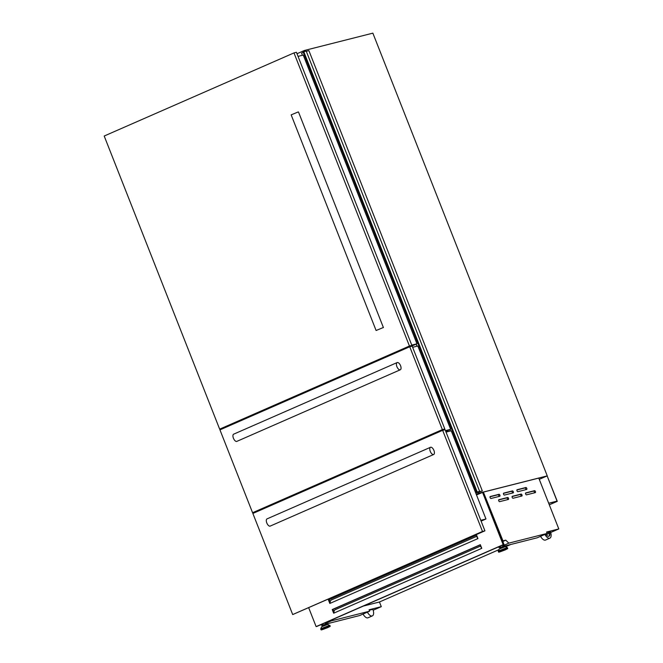 <?xml version="1.0" encoding="UTF-8"?>
<svg xmlns="http://www.w3.org/2000/svg" width="663" height="663" viewBox="0 0 663 663"><rect width="100%" height="100%" fill="white"/><g stroke="black" fill="none" stroke-linecap="round" stroke-linejoin="round"><path stroke-width="0.99" d="M539.276 479.349L547.141 475.91L557.069 501.112L548.682 503.234L557.285 501.327L547.141 475.91M549.304 504.825L557.285 501.327M306.289 51.283L308.892 50.628L482.324 490.918L478.686 491.838L479.656 491.399L306.223 51.109L303.803 51.722L477.236 492.012L476.755 492.219L478.901 491.673L475.761 493.065M479.656 491.399L477.236 492.012M303.803 51.722L303.148 52.012L476.589 492.294M476.755 492.219L303.322 51.929L476.772 492.211M303.281 52.352L301.557 53.106L302.411 55.269L301.557 53.115M416.198 344.13L417.01 346.194L416.198 344.13M449.887 429.657L450.417 430.991L449.887 429.657M475.769 493.081L482.324 490.918M516.999 490.827A1.053 0.497 66.3 0 0 517.869 491.681L526.671 489.451A1.053 0.497 66.3 0 0 526.704 489.435A1.053 0.497 66.3 0 0 526.762 488.316A1.053 0.497 66.3 0 0 525.9 487.504L517.099 489.733A1.053 0.497 66.3 0 0 517.065 489.742A1.053 0.497 66.3 0 0 516.999 490.827M503.557 494.233A1.053 0.497 66.3 0 0 504.427 495.079L513.228 492.858A1.053 0.497 66.3 0 0 513.261 492.841A1.053 0.497 66.3 0 0 513.311 491.722A1.053 0.497 66.3 0 0 512.458 490.902L503.656 493.131A1.053 0.497 66.3 0 0 503.623 493.148A1.053 0.497 66.3 0 0 503.557 494.233M490.114 497.64A1.053 0.497 66.3 0 0 490.985 498.485L499.786 496.255A1.053 0.497 66.3 0 0 499.819 496.247A1.053 0.497 66.3 0 0 499.869 495.12A1.053 0.497 66.3 0 0 499.015 494.308L490.214 496.537A1.053 0.497 66.3 0 0 490.181 496.554A1.053 0.497 66.3 0 0 490.114 497.64M525.635 494.001A1.053 0.497 66.3 0 0 526.513 494.847L535.306 492.626A1.053 0.497 66.3 0 0 535.348 492.609A1.053 0.497 66.3 0 0 535.397 491.482A1.053 0.497 66.3 0 0 534.544 490.67L525.742 492.899A1.053 0.497 66.3 0 0 525.709 492.916A1.053 0.497 66.3 0 0 525.635 494.001M512.192 497.399A1.053 0.497 66.3 0 0 513.071 498.253L521.864 496.023A1.053 0.497 66.3 0 0 521.905 496.015A1.053 0.497 66.3 0 0 521.955 494.888A1.053 0.497 66.3 0 0 521.101 494.076L512.3 496.305A1.053 0.497 66.3 0 0 512.259 496.314A1.053 0.497 66.3 0 0 512.192 497.399M498.75 500.805A1.053 0.497 66.3 0 0 499.629 501.659L508.422 499.43A1.053 0.497 66.3 0 0 508.463 499.413A1.053 0.497 66.3 0 0 508.513 498.294A1.053 0.497 66.3 0 0 507.659 497.482L498.858 499.711A1.053 0.497 66.3 0 0 498.816 499.72A1.053 0.497 66.3 0 0 498.75 500.805M504.137 546.834L503.888 546.188L500.838 547.248L499.819 547.787L500.076 548.434M322.558 626.179L322.309 625.532L323.32 624.985L326.37 623.933L326.627 624.571M483.733 492.012L538.77 478.081L558.801 528.933L546.585 532.024L547.141 533.442L508.828 543.138L505.77 540.163L502.977 540.867L483.385 492.112M477.932 538.596L329.826 603.463L328.392 599.808L476.498 534.942L477.932 538.596M481.769 548.342L333.671 613.209L332.229 609.554L480.335 544.688L481.769 548.342M547.804 533.972A1.972 0.936 -113.7 0 1 547.613 534.121L548.036 533.939A1.972 0.936 -113.7 0 0 548.243 532.124L546.768 532.497M548.036 533.939A1.972 0.936 -113.7 0 1 547.016 533.491M544.903 534.419A6.564 3.116 66.3 0 0 549.884 538.149A6.564 3.116 66.3 0 0 550.389 531.577L549.412 531.825A4.459 2.122 66.3 0 1 549.039 536.218A4.459 2.122 66.3 0 1 545.831 534.013M478.346 491.987L478.827 493.206L547.257 475.877L372.863 33.15L304.425 50.479L304.814 51.465M322.889 624.571L321.373 625.234L322.989 624.828M326.387 623.966L359.678 615.537L369.623 611.178L369.067 609.769L381.291 606.67L373.178 610.225M321.373 625.234L320.826 624.703M330.771 620.353L331.309 620.883L325.251 623.535M331.309 620.883L369.623 611.178M369.258 610.242L372.871 609.322A6.564 3.116 66.3 0 1 372.366 615.886A6.564 3.116 66.3 0 1 367.385 612.164M296.999 53.736L304.425 50.479M478.827 493.206L476.258 494.325M547.141 533.442L537.196 537.792L503.897 546.221M508.828 543.138L502.769 545.79M500.399 546.826L498.883 547.497L498.336 546.958M500.499 547.083L498.883 547.497M505.77 540.163L502.819 541.456M476.498 494.946L483.377 492.087L504.013 544.48L316.98 626.386L316.118 626.601L308.784 607.979M538.729 478.089L483.667 491.987M558.801 528.933L550.688 532.48M381.291 606.67L379.443 601.996L498.833 549.71M505.562 546.76L510.759 544.489M548.815 536.292A4.459 2.122 66.3 0 0 548.989 532.016L548.268 532.198M548.989 532.016L549.412 531.825M379.443 601.996L363.407 606.057M363.051 614.062A6.564 3.116 66.3 0 0 368.031 617.783L372.366 615.886M540.56 536.317A6.564 3.116 66.3 0 0 545.541 540.047L549.884 538.149M547.613 534.121A1.972 0.936 -113.7 0 1 546.594 533.682M476.548 535.082L329.246 599.592L330.108 601.78M480.385 544.829L333.083 609.338L333.945 611.526M482.523 492.311L503.159 544.696L504.013 544.48M503.159 544.696L316.118 626.601M333.083 609.338L332.229 609.554M329.246 599.592L328.392 599.808M481.379 547.348L481.487 548.467M481.346 548.533L481.23 546.967M334.094 613.018L333.937 611.435L334.881 609.844L480.029 546.279L481.197 546.942M477.542 537.602L477.65 538.721M477.509 538.787L477.393 537.221M330.249 603.272L330.099 601.689L331.044 600.098L476.191 536.533L477.36 537.196M507.576 499.645A1.053 0.497 66.3 0 0 507.336 498.51A1.053 0.497 66.3 0 0 506.598 497.946L498.642 499.96M521.019 496.239A1.053 0.497 66.3 0 0 520.778 495.104A1.053 0.497 66.3 0 0 520.041 494.54L512.085 496.554M534.461 492.841A1.053 0.497 66.3 0 0 534.221 491.697A1.053 0.497 66.3 0 0 533.483 491.134L525.527 493.148M498.932 496.471A1.053 0.497 66.3 0 0 498.692 495.336A1.053 0.497 66.3 0 0 497.954 494.772L490.007 496.786M512.383 493.073A1.053 0.497 66.3 0 0 512.134 491.929A1.053 0.497 66.3 0 0 511.397 491.366L503.449 493.38M525.825 489.667A1.053 0.497 66.3 0 0 525.577 488.532A1.053 0.497 66.3 0 0 524.839 487.968L516.891 489.982M409.444 346.028L219.66 429.143L411.889 345.406L296.427 52.286L293.982 52.907L409.444 346.028L411.889 345.406M219.66 429.143L104.199 136.023L293.982 52.907M442.37 429.599L252.578 512.723L444.807 428.986L412.179 346.144L409.734 346.757L442.37 429.599L444.807 428.986M252.578 512.723L219.95 429.873L409.734 346.757M482.49 531.453L292.698 614.568L484.926 530.831L445.097 429.715L442.652 430.337L482.49 531.453L484.926 530.831M292.698 614.568L252.868 513.452L442.652 430.337M382.941 327.671L376.103 330.505L382.941 327.671M376.103 330.505L291.156 114.865L297.994 112.03L298.483 111.981L383.429 327.613M229.033 425.489L231.23 424.933M298.035 56.38L303.231 55.062L416.961 343.799L410.845 346.476M411.773 345.108L416.961 343.799M233.824 434.116A3.937 1.873 66.3 0 0 233.683 434.157A3.937 1.873 66.3 0 0 233.484 438.376A3.937 1.873 66.3 0 0 236.699 441.425A3.937 1.873 66.3 0 0 236.84 441.376A3.937 1.873 66.3 0 0 236.973 441.301M400.17 369.838A3.937 1.873 66.3 0 0 400.303 369.788A3.937 1.873 66.3 0 0 400.502 365.57A3.937 1.873 66.3 0 0 397.286 362.528A3.937 1.873 66.3 0 0 397.145 362.57A3.937 1.873 66.3 0 0 396.955 366.788A3.937 1.873 66.3 0 0 400.17 369.838M412.635 347.304L417.831 345.987L450.649 429.326L445.785 431.456M445.461 430.635L450.649 429.326M267.189 518.822A3.937 1.873 66.3 0 0 267.048 518.872A3.937 1.873 66.3 0 0 266.858 523.09A3.937 1.873 66.3 0 0 270.073 526.132A3.937 1.873 66.3 0 0 270.206 526.082A3.937 1.873 66.3 0 0 270.338 526.016M433.536 454.545A3.937 1.873 66.3 0 0 433.677 454.495A3.937 1.873 66.3 0 0 433.867 450.285A3.937 1.873 66.3 0 0 430.66 447.235A3.937 1.873 66.3 0 0 430.519 447.285A3.937 1.873 66.3 0 0 430.32 451.495A3.937 1.873 66.3 0 0 433.536 454.545M446.042 432.102L451.23 430.784L485.971 518.988L481.106 521.118M480.783 520.306L485.971 518.988M303.397 51.896L476.838 492.186M303.248 51.954L476.68 492.244M505.007 546.677L499.338 548.914M499.09 549.097L505.305 546.644L499.09 549.097L498.452 551.831C498.99 552.163 497.209 552.975 505.322 549.851L501.071 550.928L505.314 549.851C509.449 547.737 506.847 549.196 507.651 548.21L498.452 551.831M505.305 546.644L507.245 547.522L498.269 551.052M507.245 547.522L498.269 551.376M321.82 626.651L327.489 624.422M327.795 624.389L321.58 626.833L327.795 624.389L330.133 625.955C329.329 626.941 331.931 625.474 327.812 627.588C319.69 630.712 321.48 629.9 320.933 629.577L330.133 625.955M321.58 626.833L320.759 628.797L329.726 625.259M320.759 628.797L329.95 625.491M323.561 628.665L327.795 627.596L323.561 628.665M506.598 497.946L507.659 497.482M520.041 494.54L521.101 494.076M533.483 491.134L534.544 490.67M497.954 494.772L499.015 494.308M511.397 491.366L512.458 490.902M524.839 487.968L525.9 487.504M303.148 52.012L476.581 492.302M507.468 547.746L507.651 548.21M502.513 545.135L503.01 546.403M324.994 622.88L325.492 624.14M322.632 623.916L323.088 625.093M320.751 629.112L320.933 629.577M500.142 546.171L500.606 547.348M236.84 441.376L400.303 369.788M233.683 434.157L397.145 362.57M270.206 526.082L433.677 454.495M267.048 518.872L430.519 447.285"/></g></svg>
